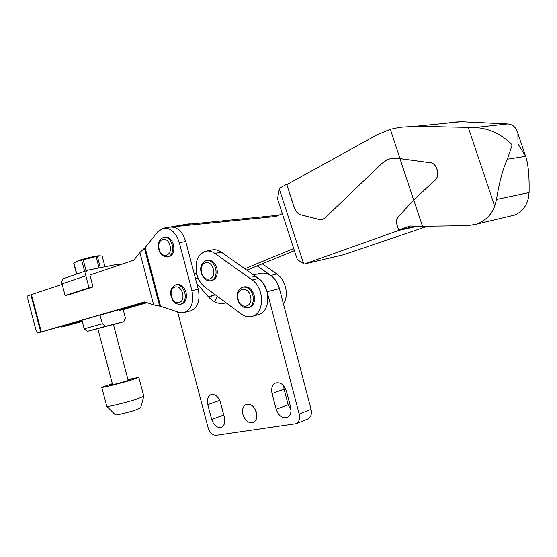 <?xml version="1.0" encoding="UTF-8"?>
<svg xmlns="http://www.w3.org/2000/svg" width="557" height="557" viewBox="0 0 557 557"><rect width="100%" height="100%" fill="white"/><g stroke="black" fill="none" stroke-linecap="round" stroke-linejoin="round"><path stroke-width="0.84" d="M256.485 412.41C254.11 405.956 250.601 403.331 245.957 404.542C242.936 406.373 241.933 409.708 242.956 414.54C245.338 421.043 248.875 423.654 253.574 422.366C256.526 420.514 257.494 417.2 256.485 412.41M254.612 408.253L256.826 414.157M177.641 311.941L208.095 427.706C209.787 432.761 212.495 435.296 216.227 435.302L296.303 423.675C299.179 421.809 300.132 418.606 299.172 414.06L267.109 291.722C263.008 279.955 256.505 274.81 247.6 276.293M196.732 283.339L208.241 296.616C213.373 302.277 218.894 304.456 224.826 303.133L226.065 302.771M207.775 404.626L211.674 419.463C213.937 425.715 217.272 428.277 221.665 427.128C224.492 425.381 225.411 422.157 224.415 417.458L220.468 402.439C218.267 396.319 215.009 393.764 210.713 394.781C207.74 396.514 206.758 399.794 207.775 404.626L219.757 400.399M272.053 393.541L276.188 409.311C278.709 416.086 282.483 418.746 287.516 417.29C290.587 415.327 291.617 411.915 290.594 407.042L286.402 391.07C283.966 384.462 280.289 381.803 275.381 383.084C272.115 385.019 271.008 388.507 272.053 393.541L284.063 389.162L288.143 404.73L291.026 410.147M307.22 419.233L308.167 418.85C311.036 416.991 311.997 413.816 311.057 409.332L279.412 288.561C275.36 276.94 268.885 271.879 260.001 273.369L253.47 274.907M283.638 385.75L284.063 389.162M220.015 401.026L224.144 416.427M62.161 284.39L27.85 295.774L27.913 299.492L35.899 329.702L37.681 332.947L144.702 301.929L153.669 304.909L160.562 306.28L178.776 312.317L184.722 312.386C191.664 308.989 194.066 301.741 191.928 290.643L198.257 289.146C200.374 300.174 197.965 307.38 191.016 310.771L189.812 311.078M176.263 284.704L176.868 284.571C180.99 283.966 184.033 286.563 185.996 292.355C187.138 298.246 185.85 302.089 182.139 303.878L181.512 304.031M164.162 237.198L164.865 237.066C168.785 236.655 171.653 239.197 173.464 244.683C174.626 250.935 173.213 254.932 169.237 256.666L168.694 256.77M191.928 290.643L179.326 242.692C175.908 232.366 170.519 227.562 163.159 228.286L157.638 231.935L145.126 247.621L139.877 252.502L133.722 260.23L89.879 275.033M37.681 332.947L81.983 320.463M282.35 213.644L276.098 216.464L169.593 227.179C176.952 226.455 182.334 231.218 185.739 241.48L198.257 289.146M145.245 302.11L103.957 314.085M62.335 326.165L62.516 326.841L82.164 321.159M119.379 310.395L146.533 302.535M62.516 326.841L82.241 321.424M147.027 302.702L123.194 309.588M61.228 327.244L61.005 326.548M210.685 299.067L211.368 295.844M183.169 224.847L188.44 223.942L192.367 223.914M217.133 296.143L214.758 301.845M278.932 215.19L183.316 224.833L170.533 227.019M196.941 274.719L193.996 272.916M244.774 268.746L293.706 248.519M246.591 270.034L247.935 269.72L246.876 270.236M247.935 269.72L294.395 250.629M392.483 158.181L400.058 158.654L390.318 129.28L400.051 127.275L415.501 126.286L475.017 127.518C489.067 128.277 501.446 134.063 512.155 144.883L507.35 159.205C502.999 168.325 499.385 181.742 496.503 199.469L494.7 206.278C491.378 214.856 485.314 220.823 476.507 224.186L467.887 225.682L422.491 226.309L409.924 226.031L398.652 230.048L416.037 226.163M398.652 230.048L396.897 224.534L398.694 230.466L304.268 264.053L297.327 259.632L277.463 198.626L279.523 188.231L286.653 184.325L294.263 207.664C295.642 211.521 297.856 213.916 300.884 214.856L319.189 219.493L322.336 219.479L325.114 217.871L381.984 163.368L387.192 159.755L391.237 158.397L398.032 158.32L429.475 162.644C436.932 162.073 440.886 176.799 434.356 180.809L413.67 199.963L398.13 217.042L413.747 199.942L434.432 180.795C440.963 176.792 437.008 162.059 429.558 162.63L400.058 158.654M321.932 219.576L319.272 219.479L300.968 214.835C297.932 213.902 295.725 211.507 294.347 207.65L286.834 184.618L377.103 134.815L390.318 129.28M510.616 216.046L514.626 215.093C521.463 212.266 525.989 206.87 528.21 198.905L529.08 192.583C529.422 176.186 528.294 164.092 525.683 156.301L517.996 144.068L517.899 133.457C516.242 127.469 512.837 124.302 507.671 123.946L461.259 121.725L449.325 122.394M398.694 230.466L417.736 226.205M304.268 264.053L343.53 254.737L427.609 226.239M286.653 184.325L287.621 184.179M396.974 224.513C396.138 221.575 396.549 219.075 398.206 217.021M422.491 226.309L413.747 199.942M396.897 224.534C396.062 221.589 396.466 219.089 398.13 217.042M303.676 263.858L279.217 188.795M413.67 199.963L399.982 158.668M113.44 324.473L97.809 328.553M99.71 255.83L98.888 255.823C97.05 255.552 83.829 258.629 78.579 260.565L75.822 261.853M104.988 266.761L102.182 256.116L100.337 255.83L96.076 256.596L77.639 261.101L73.677 263.071L76.588 274.093M73.865 262.897L76.803 274.023M87.943 270.187L64.494 278.249C62.314 279.134 61.493 281 62.022 283.861L65.099 295.53L69.075 294.674L93.012 286.932L89.865 274.984L90.262 274.907M119.992 264.867L117.402 264.31L88.312 270.061C86.126 270.946 85.305 272.86 85.855 275.799L89.016 287.781L93.012 286.932M99.062 267.931L96.076 256.596M97.357 256.359L100.344 267.68M83.16 259.68L86.098 270.82M84.615 271.336L81.656 260.112M90.777 317.713L81.935 320.282L84.191 328.811L87.505 331.29L97.837 328.693M104.194 314.023L100.037 315.025L102.335 323.728L84.191 328.811M100.037 315.025L91.014 317.643M102.335 323.728L105.67 326.263L87.505 331.29M105.67 326.263L123.814 321.716L113.461 324.571M123.814 321.716L125.409 318.012L123.167 309.483L119.149 310.451L118.961 309.734M89.016 287.781L65.099 295.53M140.636 407.863L136.131 409.848C128.667 412.389 115.257 415.571 115.313 414.798L106.812 406.359M143.803 396.222L137.252 398.972C126.286 402.593 106.533 407.348 106.777 406.325M127.943 379.498L138.832 377.368L132.19 379.77C120.834 383.286 100.573 388.257 101.757 387.254L112.34 383.682M128.047 379.888L131.055 379.435L127.163 380.835C120.584 382.868 108.928 385.729 109.59 385.159L112.444 384.072M243.305 287.015L243.694 286.918C248.443 286.096 251.91 288.832 254.103 295.133C255.266 301.212 253.839 305.25 249.801 307.262L248.958 307.492M267.109 291.722L279.412 288.561C277.818 282.838 274.963 278.479 270.834 275.471L257.195 265.919M283.506 304.178C286.368 299.297 287.015 293.581 285.449 287.008C283.861 281.327 281.013 276.989 276.899 274.009L262.284 263.823M206.814 260.425L207.364 260.307C211.709 259.708 214.877 262.354 216.868 268.244C218.038 274.448 216.589 278.486 212.537 280.366L211.848 280.526M257.438 314.921L259.075 314.468C270.932 311.029 270.632 286.221 258.469 278.444L221.296 252.112C218.107 249.912 214.911 249.216 211.723 250.016L206.536 251.068M214.918 253.421C211.723 251.207 208.534 250.504 205.338 251.304C197.422 254.772 194.581 262.444 196.83 274.309C198.362 279.83 201.035 284.07 204.858 287.029L241.188 313.988C245.073 316.78 248.944 317.518 252.822 316.209C264.693 312.769 264.352 287.802 252.168 279.962L214.918 253.421L221.296 252.112M195.528 278.744L198.153 278.145M299.172 414.06L311.057 409.332M208.241 296.616L215.399 294.848M276.188 409.311L288.143 404.73M211.674 419.463L223.698 415.028M180.377 304.317L180.948 304.171C184.659 302.381 185.941 298.538 184.806 292.634C182.842 286.841 179.793 284.237 175.671 284.843C171.229 287.301 169.732 291.193 171.18 296.519C172.865 300.404 173.673 304.616 180.948 304.171L182.139 303.878M182.501 293.24C179.981 282.712 168.583 286.152 171.591 296.387C174.007 306.782 185.481 303.635 182.501 293.24M172.259 244.913C170.442 239.419 167.573 236.878 163.654 237.289C158.912 239.677 157.29 243.694 158.773 249.355C159.991 254.445 163.069 256.958 168.033 256.909C172.009 255.169 173.415 251.172 172.259 244.913M169.955 245.512C167.427 234.963 156.169 238.953 159.177 249.181C161.6 259.604 172.935 255.907 169.955 245.512M167.532 257.007L169.237 256.666M30.927 294.918L40.758 332.118M31.484 294.75L41.322 331.958M139.877 252.502L153.669 304.909M144.444 248.262L159.664 306.099M145.126 247.621L160.562 306.28M179.326 242.692L185.739 241.48M170.672 227.005L183.316 224.833M415.501 126.286L461.259 121.725M494.7 206.278L468.277 127.414M475.017 127.518L507.671 123.946M507.35 159.205L525.683 156.301M496.503 199.469L529.08 192.583M85.855 275.799L62.022 283.861M248.617 307.582C252.655 305.57 254.083 301.518 252.913 295.44C250.727 289.132 247.252 286.389 242.504 287.21C237.776 289.821 236.14 293.929 237.595 299.52C239.719 305.828 243.395 308.515 248.617 307.582L249.801 307.262M250.476 296.08C247.816 284.892 234.894 288.526 238.104 299.381C240.638 310.423 253.651 307.123 250.476 296.08M276.899 274.009L270.834 275.471M210.706 280.798L211.34 280.644C215.399 278.765 216.84 274.719 215.67 268.509C213.672 262.612 210.504 259.959 206.16 260.558C201.39 263.043 199.74 267.123 201.202 272.819C203.256 278.799 206.64 281.403 211.34 280.644L212.537 280.366M213.289 269.128C210.692 258.225 198.543 262.082 201.662 272.652C204.147 283.416 216.381 279.886 213.289 269.128M252.168 279.962L258.469 278.444M246.779 404.243L245.957 404.542M308.167 418.85L296.303 423.675M276.307 382.756L275.381 383.084M211.416 394.537L210.713 394.781M169.593 227.179L164.092 228.126M191.016 310.771L184.722 312.386M517.899 133.457L525.105 154.825M514.626 215.093L476.507 224.186M112.611 384.699L97.795 328.546M143.824 396.306L138.832 377.368M106.77 406.262L101.771 387.317M140.601 407.982L143.776 396.389M128.214 380.508L113.44 324.466M259.075 314.468L252.822 316.209"/></g></svg>
